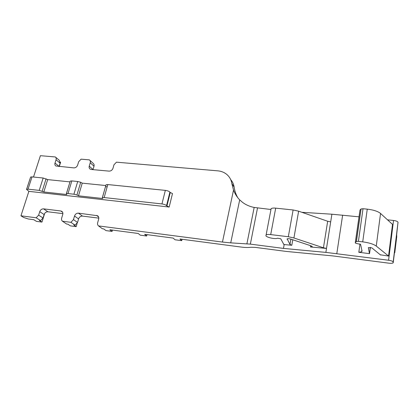<?xml version="1.0" encoding="UTF-8"?>
<svg xmlns="http://www.w3.org/2000/svg" width="419" height="419" viewBox="0 0 419 419"><rect width="100%" height="100%" fill="white"/><g stroke="black" fill="none" stroke-linecap="round" stroke-linejoin="round"><path stroke-width="0.63" d="M246.906 243.79L254.171 207.442C249.755 206.562 245.88 204.865 242.533 202.361L239.694 199.879L230.728 242.858L250.358 244.12L283.48 248.404L325.872 252.395L388.581 260.246C391.215 260.649 392.75 261.215 393.184 261.943L392.959 262.985C392.184 263.347 390.812 263.41 388.853 263.179L332.885 255.92L286.308 251.431L255.15 247.367L250.751 247.268C248.216 247.629 244.979 247.556 241.04 247.042L179.961 238.987L181.736 240.663L175.011 239.768L173.188 238.092L144.644 234.326L146.645 236.002L140.245 235.148L138.202 233.477L109.883 229.743L112.098 231.414L105.986 230.602L103.734 228.931L102.398 228.758L98.554 225.92L222.452 242.067L233.519 190.085L231.843 183.58L234.132 187.11C234.677 190.823 235.866 194.322 237.704 197.6M393.237 262.661L394.682 250.782L394.792 252.673L394.405 253.066M230.728 242.858L222.452 242.067M182.066 239.265L181.736 240.663M146.99 234.64L146.645 236.002M112.46 230.083L112.098 231.414M77.122 223.416L76.179 226.637L70.361 225.867L67.904 224.207L66.631 224.039L62.441 221.216C61.577 220.452 61.315 219.409 61.666 218.09L62.735 214.549C63.101 213.072 62.756 211.977 61.687 211.276L60.786 210.977L62.604 212.25M44.681 213.397L41.973 222.096L36.432 221.358L33.787 219.703L28.262 218.975L23.7 217.498L20.95 215.806L36.149 217.786L40.58 220.604L39.36 220.441L41.973 222.096M60.252 162.012L60.593 162.294L59.268 166.542M394.792 252.673L396.741 236.662L396.646 234.64L394.682 250.782M62.441 221.216L70.921 222.321L73.461 219.603L74.519 216.026C75.273 214.083 76.583 213.13 78.447 213.156L97.569 215.733C98.654 216.471 99.025 217.581 98.68 219.064L97.658 222.704C97.328 224.06 97.627 225.134 98.554 225.92M73.461 219.603L77.541 222.463L78.578 218.922C79.322 217.005 80.616 216.057 82.459 216.089L98.821 218.131M77.541 222.463L75.032 225.144L73.749 224.977L76.179 226.637M387.523 219.834L393.525 220.467C396.107 220.813 397.605 221.41 398.019 222.253L396.646 234.64M398.019 222.253L393.184 261.943M301.827 212.292L331.895 214.214L358.968 216.827M342.648 215.115L336.803 253.605M380.609 254.852L388.56 256.046L392.503 224.39L380.552 213.46L376.257 246.073L388.56 256.046M359.989 243.968L358.816 252.301L369.532 253.647L370.265 247.341M370.38 247.357L369.532 253.647M331.895 214.214L325.872 252.395M292.787 239.783L291.818 245.272L289.974 244.418L290.906 239.16M283.935 244.172L283.867 244.539L291.818 245.272M284.171 244.576L283.48 248.404M310.647 245.702L310.437 246.969L326.49 248.43L330.68 221.881L327.674 221.258L298.627 211.181L293.111 209.977L288.324 236.735L293.918 237.971L323.447 247.786L327.674 221.258M254.171 207.442L270.962 209.505M239.694 199.879C237.06 197.187 235.001 193.924 233.519 190.085M231.843 183.58C231.251 179.856 229.56 176.802 226.768 174.419C224.244 172.35 221.274 171.162 217.854 170.847L116.44 162.179L113.952 164.835L112.989 168.27C112.266 170.151 110.967 171.104 109.087 171.125L91.253 169.486L90.122 169.098C89.205 168.412 88.907 167.422 89.231 166.139L90.232 162.761C90.546 161.509 90.268 160.545 89.399 159.869L81.092 159.162L78.652 161.75L77.641 165.096C76.913 166.93 75.645 167.857 73.849 167.883L55.847 165.987C54.941 165.327 54.664 164.353 55.009 163.064L56.046 159.775C56.376 158.555 56.136 157.617 55.324 156.957L40.407 155.685L33.499 177.038M105.928 186.722L107.17 186.853M170.266 192.489L172.487 193.573L169.176 207.049L166.935 205.996L170.266 192.489L169.899 192.085C168.951 191.237 167.432 190.671 165.337 190.383L161.949 203.938C164.054 204.242 165.589 204.797 166.558 205.609L166.935 205.996M20.95 215.806L28.869 191.347L169.176 207.049M40.58 220.604L43.042 217.985L38.642 215.141L36.149 217.786M38.642 215.141L39.737 211.658C40.507 209.767 41.78 208.835 43.56 208.856L60.786 210.977M70.921 222.321L75.032 225.144M55.549 157.151L59.388 160.383L60.111 163.174L59.074 166.526M89.834 160.273L93.159 163.342C94.024 164.018 94.301 164.971 93.987 166.212L92.987 169.643M369.432 253.516L368.327 247.603L371.831 247.859L380.588 255.04M355.307 242.444L359.994 210.013L361.058 208.961L363.022 208.725L367.264 209.149C373.481 209.888 377.907 211.323 380.552 213.46M360.984 209.018L356.354 241.533L355.286 242.585L355.406 243.072L356.38 243.444L360.565 244.34L362.047 251.033L361.618 251.761L358.816 252.301M356.354 241.533L358.407 241.344L362.718 241.857C369.024 242.711 373.539 244.12 376.257 246.073M270.873 209.647L271.124 208.636C271.962 208.102 273.487 207.939 275.692 208.143L293.111 209.977M288.324 236.735L270.711 234.588C268.479 234.341 266.95 234.441 266.117 234.891L265.887 235.782C266.803 237.563 275.555 239.38 277.598 238.207L280.772 238.793L283.867 244.539M310.437 246.969L312.092 246.812L312.218 246.513L311.05 245.833L290.76 239.113C289.157 238.652 287.958 238.568 287.167 238.867L289.974 244.418M326.49 248.43L323.447 247.786M28.869 191.347L26.538 189.414L28.031 189.158L39.224 190.388L43.801 191.965L66.741 194.516L66.417 193.714L68.004 193.568L73.906 194.217L76.934 194.992L78.5 195.82L102.603 198.501L102.372 197.726L104.153 197.559L161.949 203.938M26.538 189.414L30.613 177.043L32.012 176.886L43.162 178.017L47.698 179.61L69.942 181.883M66.328 193.819L70.235 181.102L71.827 180.919L77.704 181.511L80.705 182.286L82.25 183.14L105.766 185.538M102.299 197.799L106.038 184.769L107.819 184.559L165.337 190.383M43.042 217.985L44.115 214.538C44.875 212.669 46.132 211.747 47.892 211.768L62.887 213.643M230.68 179.583C232.54 181.72 233.692 184.229 234.132 187.11M43.801 191.965L47.698 179.61M78.5 195.82L82.25 183.14M388.581 260.246L393.525 220.467M257.496 208.06L250.358 244.12M74.519 216.026L78.578 218.922M98.612 216.963L96.548 215.387M78.447 213.156L82.459 216.089M39.737 211.658L44.115 214.538M47.892 211.768L43.56 208.856M93.013 169.548L89.231 166.139M90.232 162.761L93.987 166.212M59.1 166.432L55.009 163.064M56.046 159.775L60.111 163.174M355.37 242.371L359.994 210.013M358.407 241.344L363.022 208.725M367.264 209.149L362.718 241.857M270.711 234.588L275.692 208.143M293.918 237.971L298.627 211.181M287.057 239.207L287.109 238.909M28.031 189.158L32.012 176.886M43.162 178.017L39.224 190.388M42.188 191.148L46.1 178.772M68.004 193.568L71.827 180.919M77.704 181.511L73.906 194.217M76.934 194.992L80.705 182.286M104.153 197.559L107.819 184.559M166.558 205.609L169.899 192.085M98.02 216.078L97.569 215.733M361.618 251.761L361.843 250.122M312.092 246.812L312.155 246.424M62.028 211.511L61.687 211.276M356.422 241.485L361.058 208.961M266.117 234.891L271.124 208.636M26.633 189.283L30.613 177.043M66.417 193.714L70.235 181.102M102.372 197.726L106.038 184.769"/></g></svg>

